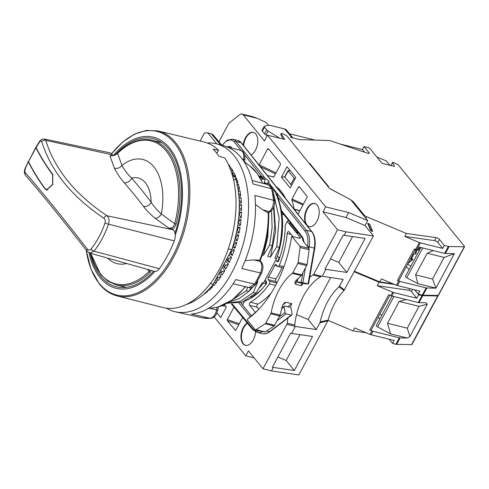 <?xml version="1.0" encoding="UTF-8"?>
<svg xmlns="http://www.w3.org/2000/svg" width="489" height="489" viewBox="0 0 489 489"><rect width="100%" height="100%" fill="white"/><g stroke="black" fill="none" stroke-linecap="round" stroke-linejoin="round"><path stroke-width="0.73" d="M252.507 116.682L257.336 118.356L266.279 122.574L268.559 125.386M339.036 286.811L343.162 279.39L322.202 276.297L325.931 269.347L346.89 272.44L365.13 238.424L344.17 235.331L346.035 231.853L337.557 229.763L323.009 211.841L325.668 206.878L267.465 135.196L284.653 139.432L281.034 133.35L283.149 133.876L286.743 135.753L329.647 188.583L350.21 199.439A1.192 0.391 28.2 0 1 350.986 200.025L367.661 220.57L365.002 225.533L373.413 235.894L343.993 290.558A47.702 27.751 -76.1 0 0 328.143 320.112L320.222 321.903A47.702 27.751 -76.1 0 1 339.036 286.811L343.993 290.558M262.66 288.265A61.076 35.532 103.9 0 1 250.863 297.422M276.151 186.602A60.954 35.459 103.9 0 1 285.533 198.43M298.009 278.479L297.141 282.153L302.795 283.608L308.535 283.999L301.236 282.281L302.88 272.874M279.262 316.921L285.001 312.557A1.192 0.789 52.8 0 0 286.108 313.828L291.285 315.105A1.192 0.789 52.8 0 0 291.847 315.02A1.192 0.789 52.8 0 0 292.067 314.305L291.175 308.602A1.192 0.789 52.8 0 0 290.069 307.33L284.891 306.053A1.192 0.789 52.8 0 0 284.329 306.145A1.192 0.789 52.8 0 0 284.109 306.86L281.53 308.822M337.557 229.763L313.681 274.292A1.791 1.039 -76.1 0 1 313.046 275.007A47.702 27.751 -76.1 0 0 309.72 277.202M313.681 274.292L321.218 276.151A1.791 1.039 103.9 0 1 320.576 276.866A47.702 27.751 -76.1 0 0 294.745 325.044A1.791 1.039 103.9 0 1 294.415 326.139L286.884 324.28A1.791 1.039 -76.1 0 0 287.214 323.186A47.702 27.751 -76.1 0 1 287.917 318.009M271.126 312.893A47.702 27.751 103.9 0 1 292.324 273.363A1.791 1.039 -76.1 0 0 292.819 272.746L297.819 263.424A1.791 1.039 -76.1 0 0 298.137 262.41L300.063 247.507A1.791 1.039 -76.1 0 0 299.781 246.108L291.896 236.395L291.517 237.11A91.828 53.423 103.9 0 1 258.644 309.403A91.828 53.423 103.9 0 1 247.55 319.109L247.165 319.824L255.05 329.531A1.791 1.039 -76.1 0 0 255.423 329.782A1.791 1.039 -76.1 0 0 256.01 329.653L265.246 323.761A1.791 1.039 -76.1 0 0 265.833 323.076L270.833 313.755A1.791 1.039 -76.1 0 0 271.126 312.893L280.081 315.099L282.489 305.546L284.28 302.825L286.12 302.263L291.725 303.645A47.702 27.751 -76.1 0 0 290.423 307.489M292.819 272.746L301.768 274.952L295.637 281.022L294.794 282.636L295.741 284.317L301.346 285.698A47.702 27.751 -76.1 0 1 302.991 283.651M328.143 320.112L327.856 320.851L319.91 322.758L320.222 321.903M300.008 334.647L286.157 360.479L294.305 370.509L312.544 336.499L291.585 333.406L295.313 326.456L316.273 329.543L319.91 322.758M346.89 272.44L338.743 262.404L330.466 258.907M352.593 236.572L338.743 262.404M316.273 329.543L308.125 319.506L296.517 314.61M330.625 277.538L308.125 319.506M327.856 320.851L298.858 374.935L271.481 370.9L273.345 367.422L294.305 370.509M339.525 286.175L344.415 289.971M346.035 231.853L373.413 235.894M367.661 220.57L348.663 212.55L345.998 217.513L365.002 225.533M345.998 217.513L323.009 211.841M325.668 206.878L348.663 212.55M267.465 135.196L264.402 140.905L243.284 114.891A5.966 3.472 -76.1 0 0 242.049 114.065A5.966 3.472 -76.1 0 0 239.763 114.707L229.867 122.439A5.966 3.472 -76.1 0 0 228.216 124.493L218.95 141.779M214.176 316.915L245.79 355.851L248.455 350.888L263.003 368.804L286.884 324.28M251.083 154.982A11.925 6.938 -76.1 0 0 257.312 145.215A11.925 6.938 -76.1 0 0 255.808 134.023A11.925 6.938 -76.1 0 0 253.339 132.378A11.925 6.938 -76.1 0 0 243.259 145.111M259.005 164.976L267.587 148.949L268.296 148.625M273.314 177.14L273.944 176.718L280.386 164.707L280.35 163.43L268.424 148.735M273.412 177.14L273.217 177.116A67.977 39.548 -76.1 0 0 270.154 176.126A67.977 39.548 -76.1 0 0 267.452 175.63M224.347 304.702L226.309 307.123L220.716 317.55L216.994 312.96M281.432 177.128L290.209 187.941L295.802 177.513L287.025 166.7L281.432 177.128L284.757 176.798L288.082 170.594A1.192 0.391 28.2 0 0 288.192 170.924L294.121 178.222A1.192 0.391 28.2 0 0 295.063 178.895M238.705 324.782L227.342 320.76L235.515 330.43M242.642 317.447L235.887 330.044A0.892 0.52 103.9 0 1 235.295 330.448A0.892 0.52 103.9 0 1 235.111 330.326M227.342 320.76L227.354 319.543L233.809 307.502L234.457 307.11M297.679 213.632L294.323 209.494A0.892 0.52 -76.1 0 1 294.195 209.182A67.977 39.548 -76.1 0 0 291.872 200.038L291.994 198.992L298.449 186.957L299.231 186.682L307 196.248A0.892 0.52 103.9 0 1 306.976 197.458L298.455 213.351A0.892 0.52 103.9 0 1 297.868 213.754A0.892 0.52 103.9 0 1 297.679 213.632L298.088 213.73M247.238 322.978A11.925 6.938 -76.1 0 0 241.364 332.838A11.925 6.938 -76.1 0 0 242.941 343.688A11.925 6.938 -76.1 0 0 245.411 345.332A11.925 6.938 -76.1 0 0 255.551 331.835M306.817 225.276A11.925 6.938 -76.1 0 0 309.048 226.651A11.925 6.938 -76.1 0 0 317.911 219.078A11.925 6.938 -76.1 0 0 317.233 205.142A11.925 6.938 -76.1 0 0 314.763 203.491A11.925 6.938 -76.1 0 0 306.035 210.716A11.925 6.938 -76.1 0 0 306.267 224.585M291.725 303.645L287.709 306.75M301.768 283.351L301.346 285.698M221.914 305.747L225.588 306.236M233.809 307.502L234.531 307.697M303.388 204.151L291.994 198.992M302.929 205.007L291.872 200.038M247.471 323.253A11.925 6.938 -76.1 0 0 241.792 333.15A11.925 6.938 -76.1 0 0 243.412 343.804A11.925 6.938 -76.1 0 0 245.649 345.381M253.571 132.44A11.925 6.938 -76.1 0 0 243.687 145.655M314.995 203.558A11.925 6.938 -76.1 0 0 306.297 211.376A11.925 6.938 -76.1 0 0 307.049 225.117A11.925 6.938 -76.1 0 0 309.286 226.7M297.373 282.122L301.236 282.281M285.001 312.557L284.109 306.86M251.425 315.79L240.784 302.728M216.829 143.937L207.856 132.886L204.518 132.898L200.135 141.064M207.856 132.886L211.285 133.735L213.228 134.964L221.59 144.927A5.966 4.364 -40 0 0 219.683 143.797L211.23 133.723M297.55 231.835L296.768 232.654L298.547 233.094M299.781 246.108L308.907 248.357L303.18 241.077L302.813 240.178L303.174 239.848M291.896 236.395L298.962 238.137A2.983 0.978 -151.8 0 0 300.338 238.002A2.983 0.978 -151.8 0 0 300.063 237.177L299.494 238.235M288.803 220.808L288.18 220.655L287.287 221.438L300.063 237.177M296.768 232.654L289.243 223.387L290.851 223.387M244.482 301.261L242.55 304.867M265.136 279.91L266.603 281.713L266.444 283.62A63.503 36.944 103.9 0 1 262.018 288.981A63.503 36.944 103.9 0 1 245.154 300.937M266.676 283.247L266.444 283.62M275.784 260.044L277.251 261.853L278.455 261.23L278.284 261.597M287.287 221.438L285.295 225.154A63.503 36.944 103.9 0 1 278.455 261.23M275.607 285.429L269.378 283.889A67.378 39.199 -76.1 0 1 250.337 302.22A1.791 1.039 103.9 0 0 249.414 303.687A1.791 1.039 103.9 0 0 249.647 305.356L255.38 312.422M292.942 236.652L289.054 231.859A1.791 1.039 103.9 0 0 288.681 231.615A1.791 1.039 103.9 0 0 287.171 233.528L291.218 234.531M269.378 283.889A1.791 1.039 -76.1 0 0 269.567 281.242L268.259 279.635A1.791 1.039 103.9 0 1 268.4 277.049A60.226 35.037 -76.1 0 0 274.61 265.478A1.791 1.039 103.9 0 1 275.875 264.488A1.791 1.039 103.9 0 1 276.248 264.738L277.556 266.346A1.791 1.039 -76.1 0 0 277.923 266.591A1.791 1.039 -76.1 0 0 279.225 265.527A67.378 39.199 -76.1 0 0 287.171 233.528M245.79 355.851L254.164 357.917M273.345 367.422L272.404 367.19L290.643 333.174L291.585 333.406M325.931 269.347L324.989 269.115L343.229 235.099L344.17 235.331M321.218 276.151L322.202 276.297M295.313 326.456L294.415 326.139M271.481 370.9L263.003 368.804M277.874 356.982L286.157 360.479M266.603 281.713L265.998 282.77L264.555 280.998M265.998 282.77L266.23 283.907L263.345 283.186M279.567 258.119L279.311 257.941L277.251 261.853M278.681 257.171L279.28 257.905M271.163 293.094A67.378 39.199 103.9 0 1 257.874 304.079A1.791 1.039 -76.1 0 0 256.951 305.552A1.791 1.039 -76.1 0 0 257.177 307.214L258.797 309.201M282.025 267.605A60.226 35.037 103.9 0 1 275.937 278.907A1.791 1.039 -76.1 0 0 275.79 281.493L276.927 282.893M247.55 319.109L252.954 314.482A88.845 51.687 -76.1 0 0 259.476 308.516M297.379 231.792L290.478 223.296M280.081 315.099L274.195 325.967L265.111 331.903L256.01 329.653M301.768 274.952L307.092 264.616L309.158 249.751L308.907 248.357M290.338 170.783L288.479 170.508A1.192 0.391 28.2 0 0 288.082 170.594M372.704 231.468L369.653 224.096L367.649 223.259L370.705 230.625L372.704 231.468L369.727 228.271M354.452 271.254L379.831 281.921L393.077 283.84M415.516 249.457L398.816 280.607A1.791 0.587 -151.8 0 1 397.41 280.49L398.724 281.041A2.983 0.978 28.2 0 0 399.69 281.371L426.139 287.893A2.983 0.978 28.2 0 0 426.86 287.997L422.997 295.197A2.983 0.978 -151.8 0 1 422.282 295.093L418.211 294.091L414.788 289.873M422.997 295.197L438.193 295.429L464.287 246.768A1.192 0.391 28.2 0 0 464.55 246.67A1.192 0.391 28.2 0 0 464.44 246.34L398.187 164.738L393.119 162.379A1.192 0.391 28.2 0 0 392.569 162.434A1.192 0.391 28.2 0 0 392.6 162.648L394.446 166.016A1.192 0.391 -151.8 0 1 394.476 166.229A1.192 0.391 -151.8 0 1 393.926 166.284L382.93 163.571A1.192 0.391 -151.8 0 1 381.481 162.721L369.623 148.112L368.957 147.843A2.983 0.978 28.2 0 0 368.089 147.556L364.024 146.553L362.428 149.53L340.014 143.998M464.55 246.67L438.456 295.338A1.192 0.391 -151.8 0 1 438.193 295.429M364.024 146.553L368.92 152.58A2.384 0.782 28.2 0 1 369.134 153.24A2.384 0.782 28.2 0 1 367.685 153.246L329.672 140.545L299.733 139.585L290.839 137.391A1.192 0.391 -151.8 0 1 290.729 137.061A1.192 0.391 -151.8 0 1 291.108 136.969L290.876 137.397M399.69 281.371L397.429 285.588L419.813 291.114L418.211 294.091M397.429 285.588A2.983 0.978 -151.8 0 1 396.463 285.264L381.426 278.944L379.831 281.921M419.965 247.293L418.505 250.02A1.791 0.587 -151.8 0 1 417.679 250.105L419.281 247.122L444.648 253.381L448.37 246.432L444.305 245.429L439.415 239.402A2.384 0.782 28.2 0 0 436.206 237.636L406.359 233.442L366.677 216.761L365.839 218.32M406.359 233.442L404.764 236.419L419.36 242.556A2.983 0.978 28.2 0 0 420.326 242.886L442.71 248.406L437.82 242.379A2.384 0.782 28.2 0 0 434.611 240.619L404.764 236.419M417.679 250.105L416.597 249.836A2.983 0.978 -151.8 0 1 415.632 249.506L414.317 248.956L397.41 280.49M370.326 228.534L368.18 223.479M409.122 269.525L406.267 266.707M420.919 247.526L405.43 276.413A1.791 0.587 28.2 0 0 406.744 277.783L417.844 283.687L435.888 288.137L426.86 287.997M410.949 266.114A17.891 12.561 98.2 0 1 407.734 263.974M376.921 157.103L386.292 160.887L389.861 165.282M289.506 133.79L314.983 140.074M444.153 257.428L427.203 253.241L415.619 274.842L432.569 279.03L444.153 257.428L454.397 253.626L445.363 253.485A2.983 0.978 -151.8 0 1 444.648 253.381M309.427 163.681L309.641 163.277L328.706 186.761L328.027 186.596M308.962 163.112L309.641 163.277M283.137 139.059L280.607 134.396M292.832 137.88L286.542 130.135A5.966 4.438 -39.1 0 0 284.574 128.925L270.13 125.361A2.983 0.978 28.2 0 0 269.127 125.276L264.598 126.113A2.983 0.978 28.2 0 0 264.225 126.333A2.983 0.978 28.2 0 0 264.5 127.164L266.688 129.854A2.983 0.978 28.2 0 0 268.106 131.021L279.787 138.234M464.287 246.768L449.091 246.535A2.983 0.978 28.2 0 1 448.37 246.432M350.943 199.977A5.966 1.95 -151.8 0 1 353.743 202.287L364.036 214.964A2.983 0.978 28.2 0 0 366.677 216.761M329.482 188.387L340.356 194.237M264.5 127.164L262.373 131.131A2.983 0.978 -151.8 0 1 262.098 130.306L264.225 126.333M262.373 131.131L264.555 133.827A2.983 0.978 -151.8 0 0 265.973 134.995L267.177 135.734M284.574 128.925L291.493 137.079L291.23 137.488M292.789 137.874A5.966 4.438 140.9 0 0 291.493 137.079M364.611 152.22L362.428 149.53M444.305 245.429L442.71 248.406M454.397 253.626L435.888 288.137L432.569 279.03M433.223 250.564L427.203 253.241M415.619 274.842L417.844 283.687M416.891 249.91L415.98 253.644L414.904 254.152A16.693 11.724 -81.8 0 0 416.029 249.665M411.75 257.905L412.85 259.488L408.009 263.461M408.254 263.003A16.693 11.724 -81.8 0 0 412.044 259.488L410.907 259.146A16.693 11.724 -81.8 0 0 413.572 254.176L414.904 254.152M412.044 259.488L412.85 259.488M291.737 185.099A1.192 0.391 -151.8 0 1 290.79 184.432L284.867 177.128A1.192 0.391 -151.8 0 1 284.757 176.798M366.249 332.807L353.009 330.888L328.052 320.405M414.66 289.843L418.651 294.763L422.013 295.588A2.983 0.978 28.2 0 0 422.734 295.698L437.673 295.924A1.791 0.587 28.2 0 0 438.071 295.778L411.976 344.445A1.791 0.587 -151.8 0 1 411.579 344.592L396.64 344.36A2.983 0.978 -151.8 0 1 395.919 344.256L392.563 343.425L389.134 339.207M438.071 295.778A1.791 0.587 28.2 0 0 438.01 295.429M394.55 284.457L379.097 282.226L377.239 285.698L392.734 292.214A2.983 0.978 28.2 0 0 393.7 292.544L416.793 298.241L411.414 291.621A1.791 0.587 28.2 0 0 409.018 290.295L377.239 285.698M354.183 271.756L379.097 282.226M372.936 331.273L399.379 337.801A2.983 0.978 28.2 0 0 400.1 337.905L407.264 338.015L409.947 336.524L427.276 304.201L426.163 302.758L419.006 302.648A2.983 0.978 -151.8 0 1 418.284 302.544L391.836 296.016A2.983 0.978 -151.8 0 1 390.87 295.692L388.682 294.769L369.782 330.026L371.964 330.949A2.983 0.978 28.2 0 0 372.936 331.273L371.072 334.751A2.983 0.978 -151.8 0 1 370.1 334.421L354.604 327.911L353.009 330.888M418.651 294.763L416.793 298.241M427.276 304.201L419 306.322L407.288 328.174L387.508 323.296L390.577 333.895L377.612 326.927A1.791 0.587 -151.8 0 1 376.316 325.57L392.129 296.089M409.947 336.524L407.288 328.174M406.157 299.549L399.226 301.444L387.508 323.296M399.226 301.444L419 306.322M379.886 318.92L378.131 317.19M379.819 314.036A17.891 12.561 -81.8 0 0 381.927 315.105M389.88 295.277L371.182 330.142A1.791 0.587 -151.8 0 1 369.782 330.026M407.264 338.015L390.577 333.895M371.072 334.751L394.158 340.448L392.563 343.425M245.136 260.68L253.797 259.903L259.745 260.221A75.214 43.759 -76.1 0 0 268.241 212.972L262.801 209.854L255.454 204.488M242.159 158.956L243.669 159.365C244.341 154.341 243.259 151.345 240.435 150.361L240.655 150.416C242.397 150.484 243.815 152.287 244.916 155.832L244.855 159.793L243.669 159.365L243.424 160.728M252.153 180.557L268.559 184.818L271.621 188.778A85.911 49.982 103.9 0 1 273.504 200.294C273.718 205.056 272.318 208.803 269.305 211.541L267.691 212.788M268.241 212.972L270.704 211.321A2.983 1.956 -127.7 0 1 269.305 211.541L262.801 209.854M259.188 260.062L260.325 261.456A2.983 2.219 140.9 0 1 261.303 262.061L259.745 260.221M253.797 259.903L260.325 261.456C262.3 264.476 262.336 268.308 260.429 272.96A85.911 49.982 103.9 0 1 257.569 278.638A85.911 49.982 103.9 0 1 254.488 284.048L235.784 279.592A86.315 50.214 -76.1 0 1 191.278 314.036L210.227 318.302A85.911 49.982 103.9 0 1 202.403 317.868L183.461 313.608A86.315 50.214 -76.1 0 1 182.452 313.4L175.355 311.799A86.461 50.3 -76.1 0 0 231.859 272.52A86.461 50.3 -76.1 0 0 216.774 143.925A86.461 50.3 -76.1 0 0 207.202 142.965M166.437 308.192A86.461 50.3 -76.1 0 0 175.355 311.799M261.303 262.061C262.801 263.889 263.204 267.373 262.941 268.259L261.731 272.88L255.851 283.846A2.983 1.143 -148.8 0 1 254.488 284.048L248.901 287.532L233.137 283.767M218.051 307L217.788 307.068A75.214 43.759 -76.1 0 0 245.185 286.646M207.966 308.663L217.788 307.068M268.54 184.811C269.628 184.322 271.028 185.942 272.752 189.683L274.622 201.144A2.983 1.278 174 0 0 273.504 200.294L254.867 195.447A86.315 50.214 -76.1 0 1 241.719 268.516L260.429 272.96A2.983 0.801 -154.6 0 0 261.731 272.88M216.774 143.925L223.797 145.808A86.315 50.214 -76.1 0 1 252.99 183.937L271.621 188.778A2.983 1.583 167.3 0 1 272.752 189.683M217.079 307.178L216.609 309.818C215.472 314.818 213.345 317.648 210.227 318.302A2.983 2.384 -94.2 0 0 210.79 318.345L202.47 317.887A2.983 2.427 -79.3 0 1 202.403 317.868L202.201 317.826M202.697 295.136A75.135 43.71 -76.1 0 0 203.124 294.849L203.118 294.775M204.2 293.834L204.31 294.03A75.135 43.71 -76.1 0 0 207.837 291.303L207.684 290.515M208.601 289.561L208.992 290.307A75.135 43.71 -76.1 0 0 212.409 287.061L212.024 285.717M212.66 284.17L213.528 285.9A75.135 43.71 -76.1 0 0 216.798 282.171L215.759 279.519M220.955 276.682L217.917 277.654L216.939 278.968L217.862 280.851A75.135 43.71 -76.1 0 0 220.955 276.682L219.145 273.204M219.971 271.67L221.951 275.228A75.135 43.71 -76.1 0 0 224.83 270.661L222.409 267.116M223.216 265.613L225.753 269.078A75.135 43.71 -76.1 0 0 228.387 264.164L225.631 261.114M226.438 259.61L229.219 262.477A75.135 43.71 -76.1 0 0 231.578 257.269L228.876 255.056M229.702 253.516L232.318 255.49A75.135 43.71 -76.1 0 0 234.378 250.05L232.073 248.73M232.654 246.982L235.013 248.204A75.135 43.71 -76.1 0 0 236.749 242.587L234.243 241.682M234.732 239.903L237.275 240.692A75.135 43.71 -76.1 0 0 238.669 234.958L236.046 234.518M236.438 232.715L239.078 233.039A75.135 43.71 -76.1 0 0 240.117 227.257L237.458 227.281M237.752 225.466L240.405 225.325A75.135 43.71 -76.1 0 0 241.077 219.555L238.479 220.019M238.675 218.204L241.236 217.642A75.135 43.71 -76.1 0 0 241.535 211.945L239.097 212.782M239.188 210.979L241.572 210.068A75.135 43.71 -76.1 0 0 241.487 204.506L239.298 205.612M239.28 203.84L241.401 202.684A75.135 43.71 -76.1 0 0 240.936 197.324L239.072 198.571M238.95 196.835L240.722 195.576A75.135 43.71 -76.1 0 0 239.891 190.472L238.204 191.7M238.18 190.032L239.555 188.821A75.135 43.71 -76.1 0 0 238.357 184.029L236.798 185.148M236.976 183.479L237.898 182.489A75.135 43.71 -76.1 0 0 236.352 178.063L235.631 178.558M235.099 177.519L235.777 176.657A75.135 43.71 -76.1 0 0 233.901 172.648L232.244 173.901M231.853 173.418L233.222 171.382A75.135 43.71 -76.1 0 0 231.028 167.831L229.799 168.509M229.751 167.599L230.246 166.725A75.135 43.71 -76.1 0 0 228.271 164.243M207.837 291.303L206.719 291.481M212.409 287.061L210.527 287.465M216.798 282.171L213.693 282.99M224.83 270.661L221.865 271.756L220.955 273.204L221.951 275.228M228.387 264.164L225.508 265.374L224.671 266.933L225.753 269.078M240.936 197.324L239.127 198.644M231.578 257.269L228.797 258.577L228.051 260.221L229.219 262.477M234.378 250.05L231.7 251.438L231.046 253.155L232.318 255.49M236.749 242.587L234.182 244.029L233.638 245.802L235.013 248.204M238.669 234.958L236.224 236.431L235.784 238.247L237.275 240.692M240.117 227.257L237.795 228.742L237.465 230.57L239.078 233.039M241.077 219.555L238.876 221.034L238.669 222.856L240.405 225.325M241.535 211.945L239.463 213.387L239.372 215.191L241.236 217.642M241.487 204.506L239.298 206.224M239.292 207.14L241.572 210.068M239.164 200.203L241.401 202.684M238.473 193.314L240.722 195.576M237.709 187.14L239.555 188.821M236.462 181.309L237.898 182.489M232.568 173.485L233.167 174.756L235.777 176.657M230.496 169.634L233.222 171.382M229.109 166.083L230.246 166.725M186.401 304.464A81.394 47.354 -76.1 0 0 213.222 284.256L210.325 283.541M231.81 173.369L234.573 176.767A11.925 6.938 103.9 0 1 236.095 179.915A81.394 47.354 -76.1 0 1 231.731 249.732L213.222 284.256M111.571 153.79L122.531 142.183L134.304 134.249L146.303 130.41L157.91 130.911A84.988 49.444 103.9 0 1 175.673 142.69A84.988 49.444 103.9 0 1 180.459 242.153A84.988 49.444 103.9 0 1 117.195 295.943L163.118 307.557A85.269 49.609 -76.1 0 0 225.24 257A85.269 49.609 -76.1 0 0 224.775 157.935L218.883 156.223A85.233 49.585 -76.1 0 0 216.12 152.44A85.233 49.585 -76.1 0 0 213.112 149.114L218.504 150.215L216.829 153.338M218.504 150.215A85.269 49.609 -76.1 0 0 203.968 141.987L157.91 130.911M231.731 249.732L228.296 248.883M89.041 252.782A77.818 45.269 -76.1 0 0 99.988 277.532A77.818 45.269 -76.1 0 0 154.854 271.432M175.27 235.16A77.818 45.269 -76.1 0 0 169.487 147.929A77.818 45.269 -76.1 0 0 113.527 155.294M153.693 271.169A76.327 44.401 103.9 0 1 116.639 286.878A76.327 44.401 103.9 0 1 100.655 276.291A76.327 44.401 103.9 0 1 90.172 253.161M115.593 154.506A76.327 44.401 103.9 0 1 153.204 138.674A76.327 44.401 103.9 0 1 181.547 195.753A76.327 44.401 103.9 0 1 175.025 233.161M277.19 256.804L279.794 257.446M281.988 214.286L284.03 214.787M279.225 188.962L277.844 188.742M261.358 180.3L262.556 178.882L265.148 179.518L264.127 183.259L266.835 183.925L269.084 181.266L267.349 184.5M269.084 181.266L264.249 177.464L260.454 176.187M227.379 303.131L241.951 302.324L255.936 293.107L262.238 282.77L263.443 283.07A61.418 35.734 103.9 0 1 259.036 288.149M263.443 283.07L276.585 258.559A61.418 35.734 103.9 0 0 281.096 208.803L277.074 193.552L276.004 194.836M251.285 287.526L248.877 291.365L246.285 290.729L247.697 287.245M229.268 302L239.164 298.638L248.877 291.365M265.148 179.518L258.938 176.016M262.22 255.013L263.418 255.313L269.72 244.977L272.312 245.619L267.776 256.389L270.484 257.055L276.786 246.719L279.378 247.361C283.956 224.787 282.263 205.814 274.286 190.423L272.838 190.062M279.378 247.361L274.836 258.131L276.585 258.559M272.312 245.619L274.794 226.022L273.577 207.477M264.249 177.464L258.834 175.857M255.936 293.107L253.351 292.471L257.886 281.701L248.925 291.285M227.477 303.076L240.386 301.285L253.351 292.471M232.275 299.953L246.285 290.729M262.556 178.882L259.445 176.835M276.786 246.719L279.146 218.015L273.504 193.381M269.72 244.977L272.11 227.422L271.548 210.563M257.214 281.536L257.886 281.701M268.73 218.968L267.752 237.171L263.418 255.313M273.926 206.602L275.649 231.175L270.484 257.055M278.314 199.769L281.096 208.803M264.384 182.336L266.835 183.925M161.89 142.666A74.536 43.362 -76.1 0 0 161.303 142.513L152.134 140.251A74.536 43.362 -76.1 0 1 167.562 150.545A74.536 43.362 -76.1 0 1 176.107 224.072C175.325 226.621 173.974 228.284 172.055 229.06L172.415 229.139A528.53 307.483 103.9 0 0 173.228 229.824A8.943 5.202 -76.1 0 1 174.267 240.9A84.077 48.912 -76.1 0 1 159.371 268.687A8.943 5.202 -76.1 0 1 154.231 271.322L89.774 253.051L86.993 251.138A2.983 1.644 -37.9 0 1 87.311 249.072C61.314 215.667 40.618 190.184 25.232 172.611C24.652 171.682 24.75 170.227 25.52 168.24L28.417 161.303M147.482 269.408L149.139 271.407A1.192 0.703 45.5 0 0 150.233 272.33L151.407 270.521M90.661 253.302L100.581 274.421L107.904 281.193L116.425 284.983L125.594 287.245A74.536 43.362 -76.1 0 0 126.186 287.385M90.826 253.351A73.662 42.855 -76.1 0 0 149.139 271.407L150.08 270.142M172.055 229.06L168.644 228.045C171.566 228.534 173.589 227.092 174.707 223.717L161.333 213.974C156.449 209.494 153.051 205.539 151.138 202.116C142.66 191.095 141.278 189.481 131.694 178.167C128.094 174.805 124.836 170.563 121.932 165.447L117.598 153.381A1.192 0.703 -134.5 0 1 117.739 153.008A1.192 0.703 -134.5 0 1 117.745 153.002M124.359 182.807A5.966 3.936 -40.7 0 0 131.694 178.167A34.566 20.11 103.9 0 1 151.138 202.116A5.966 4.878 -37 0 1 143.485 206.358C135.129 195.508 133.772 193.931 124.359 182.807C120.759 178.931 117.433 174.053 114.395 168.179L109.933 155.734L111.174 155.63C113.601 155.606 115.789 154.732 117.739 153.008C129.182 141.981 140.643 137.727 152.134 140.251M114.395 168.179A5.966 4.694 -24.6 0 0 121.932 165.447A53.668 31.223 103.9 0 1 153.888 166.853A53.668 31.223 103.9 0 1 161.333 213.974A5.966 4.046 -51.2 0 1 154.952 218.131C149.457 213.467 145.63 209.543 143.485 206.358M168.644 228.045L154.952 218.131M109.933 155.734C112.892 156.022 115.447 155.233 117.598 153.381A73.662 42.855 -76.1 0 1 166.26 151.052A73.662 42.855 -76.1 0 1 174.707 223.717L176.107 224.072M39.585 141.449L36.058 146.987L36.1 147.495L39.481 142.195A2.983 1.479 33.9 0 1 39.585 141.449C40.593 139.726 42.176 138.913 44.328 139.01L45.77 140.392C54.701 169.255 75.098 194.377 106.969 215.765C109.059 217.703 109.567 220.502 108.485 224.17C104.964 234.408 100.129 243.418 93.992 251.199L89.774 253.051M112.696 155.478A528.53 307.483 103.9 0 1 112.293 154.775A8.943 5.202 -76.1 0 0 109.866 152.812L44.328 139.01M39.481 142.195C40.532 140.789 41.296 140.643 41.773 141.755C50.911 170.997 71.602 196.48 103.857 218.216C105.19 219.329 105.587 220.906 105.049 222.947C101.681 232.825 97.024 241.505 91.082 248.993C89.805 250.344 88.546 250.374 87.311 249.072M28.38 161.896A343.926 112.537 -151.8 0 0 44.982 188.858L46.596 190.007L52.812 184.469L52.702 174.457A343.926 112.537 -151.8 0 1 36.1 147.495M47.849 190.007L46.669 189.72L52.671 184.371L52.567 174.701A343.926 112.537 -151.8 0 1 35.96 147.727L36.015 147.116M46.669 189.72L45.116 188.607A343.926 112.537 -151.8 0 1 28.503 161.633L35.917 147.22M28.503 161.633L35.96 147.727M313.046 275.007L320.576 276.866M294.745 325.044L287.214 323.186M292.324 273.363L301.273 275.57M239.262 323.749L227.354 319.543M298.449 186.957L299.855 187.452M294.195 209.182L299.928 210.6M294.323 209.494L299.8 210.845M264.824 177.825L236.016 141.486A16.1 9.364 -76.1 0 0 232.623 139.188L237.807 140.465L241.597 143.014L312.013 231.829C314.94 235.82 315.863 241.303 314.775 248.271L314.305 248.094L308.064 283.822M243.901 301.53L244.17 301.847M281.426 210.539L302 236.493A11.626 6.767 103.9 0 1 303.852 241.927M227.422 146.859A8.35 4.859 103.9 0 1 231.584 147.672L231.89 148.063M250.331 316.744L239.078 303.211M232.202 303.926L252.679 328.553A18.185 10.581 -76.1 0 0 259.855 330.876M241.144 150.575L234.537 142.244A14.908 8.674 -76.1 0 0 222.397 145.435M308.865 248.308L309.121 246.817L307.489 246.56A18.185 10.581 -76.1 0 0 304.953 231.059L278.675 197.911M268.223 184.732L267.63 183.98M261.731 176.541L244.781 155.166M302 236.493A1.192 0.886 141.6 0 0 302.006 237.465L303.522 241.511M220.906 145.031A8.943 2.928 -151.8 0 1 219.683 143.797M257.336 118.356L243.284 114.891M249.647 305.356L257.177 307.214M283.938 266.688L279.225 265.527M274.61 265.478L277.41 266.169M268.4 277.049L275.937 278.907M268.259 279.635L275.79 281.493M276.853 283.039L269.567 281.242M250.337 302.22L257.874 304.079M296.56 279.989L295.741 284.317M270.833 313.755L279.775 315.961M265.833 323.076L274.781 325.283M265.246 323.761L274.195 325.967M286.12 302.263L282.709 304.953M297.819 263.424L306.762 265.631M298.137 262.41L307.092 264.616M300.063 247.507L309.158 249.751M277.355 320.478L286.108 313.828M291.285 315.105L269.488 331.676A19.377 11.271 103.9 0 1 262.214 333.651C264.775 334.256 267.385 333.565 270.05 331.585A1.192 0.789 -127.2 0 1 269.488 331.676L266.56 330.955M237.807 140.465A16.1 9.364 103.9 0 1 241.199 142.764L311.615 231.584A19.377 11.271 103.9 0 1 314.305 248.094L309.121 246.817A19.377 11.271 -76.1 0 0 306.432 230.307L311.615 231.584A1.192 0.886 141.6 0 1 312.013 231.829M241.597 143.014A1.192 0.886 141.6 0 0 241.199 142.764L236.016 141.486A1.192 0.886 -38.4 0 0 234.537 142.244M304.953 231.059A1.192 0.886 -38.4 0 1 306.432 230.307L268.467 182.415M252.679 328.553A1.192 0.892 140.3 0 0 252.703 329.549L257.031 332.373A19.377 11.271 -76.1 0 0 262.532 331.536M302.88 282.544L305.387 268.198M275.448 173.907L260.405 166.743M275.992 172.904L259.066 164.842M267.587 148.949L269.225 149.732M426.139 287.893L422.282 295.093M398.724 281.041L396.463 285.264M419.36 242.556L415.632 249.506M266.688 129.854L264.555 133.827M268.106 131.021L265.973 134.995M368.92 152.58L368.461 153.424M420.326 242.886L416.597 249.836M439.415 239.402L437.82 242.379M436.206 237.636L434.611 240.619M445.363 253.485L449.091 246.535M422.728 247.972L406.744 277.783M394.446 166.016L394.281 166.321M391.035 165.569L392.6 162.648M364.036 214.964L363.669 215.649M353.743 202.287L353.376 202.972M284.867 177.128L288.192 170.924M290.79 184.432L294.121 178.222M409.892 288.663L409.018 290.295M412.637 289.341L411.414 291.621M390.87 295.692L392.734 292.214M371.964 330.949L370.1 334.421M391.836 296.016L393.7 292.544M418.284 302.544L422.013 295.588M419.006 302.648L422.734 295.698M411.579 344.592L437.673 295.924M400.1 337.905L396.64 344.36M393.914 296.53L377.612 326.927M399.379 337.801L395.919 344.256M384.378 305.539A16.693 11.724 -81.8 0 0 384.77 304.843A16.693 11.724 -81.8 0 0 385.136 304.121M262.495 183.241A75.214 43.759 -76.1 0 0 249.751 165.869L243.987 161.566M218.387 306.921L217.788 310.246L209.995 308.327M228.051 260.221L226.78 258.962M228.797 258.577L227.544 257.55M231.046 253.155L230.221 252.55M231.7 251.438L231.028 251.046M233.638 245.802L233.106 245.539M234.182 244.029L233.632 243.822M235.784 238.247L235.203 238.076M236.224 236.431L235.631 236.328M237.465 230.57L236.878 230.502M237.795 228.742L237.208 228.742M238.669 222.856L238.125 222.886M238.876 221.034L238.351 221.12M239.372 215.191L238.932 215.288M239.463 213.387L239.054 213.522M236.095 179.915L233.406 179.255M234.573 176.767L232.666 176.297M111.62 153.839A84.255 49.016 103.9 0 1 174.475 143.088A84.255 49.016 103.9 0 1 172.299 256.914A84.255 49.016 103.9 0 1 99.23 283.418A84.255 49.016 103.9 0 1 86.241 250.166M225.508 265.374L224.145 263.877M224.671 266.933L223.406 265.258M221.865 271.756L220.771 270.172M220.955 273.204L220.013 271.584M217.917 277.654L217.342 276.566M116.425 284.983A74.536 43.362 -76.1 0 0 150.233 272.33M126.675 263.51A53.668 31.223 103.9 0 1 107.641 258.113M103.857 218.216A2.983 1.913 123.8 0 1 106.969 215.765L173.228 229.824M41.773 141.755A2.983 2.378 162.9 0 1 45.77 140.392L112.293 154.775M91.082 248.993A2.983 1.32 -141.6 0 0 93.992 251.199L159.371 268.687M86.993 251.138C61.272 218.015 40.795 192.794 25.562 175.478L25.562 175.478A2.983 2.653 -41.3 0 1 25.232 172.611M25.562 175.478C24.132 173.118 24.065 170.624 25.355 167.984A2.983 0.434 23.2 0 0 25.52 168.24M52.567 174.701L52.922 174.787M44.982 188.858L45.404 188.962M174.267 240.9L108.485 224.17A2.983 0.593 -161.2 0 1 105.049 222.947M314.775 248.271L308.535 283.999M297.734 278.754L297.141 282.153M284.329 306.145L281.719 308.125M281.633 211.761L302.006 237.465M252.99 116.767L242.049 114.065M283.467 267.96L277.923 266.591M221.957 145.319L221.59 144.927M255.423 329.782L264.537 332.031M291.847 315.02L270.05 331.585M232.623 139.188L227.159 140.154L222.122 145.361M231.352 303.871L252.703 329.549M257.031 332.373L262.214 333.651M273.718 177.006L270.154 176.126M390.907 165.539L392.569 162.434M387.722 299.299L382.587 308.877M244.855 159.793L244.469 161.932M249.751 165.869L257.08 173.314L262.764 183.314M274.622 201.144C274.897 205.221 273.596 208.614 270.704 211.321M268.724 212.77C269.109 229.029 266.218 245.087 260.05 260.937M255.851 283.846C255.081 285.698 250.851 288.73 248.889 287.526M245.6 286.743L232.354 299.898L217.923 307.043M225.814 146.431L240.655 150.416M217.788 310.246L216.193 314.537C214.622 316.884 212.819 318.15 210.79 318.345M202.47 317.887L183.357 313.583M117.195 295.943C110.373 294.176 104.432 290.197 99.377 283.999L90.978 269.146L86.162 250.075M228.155 303.333L227.367 303.137M25.355 167.984L28.325 161.419"/></g></svg>
